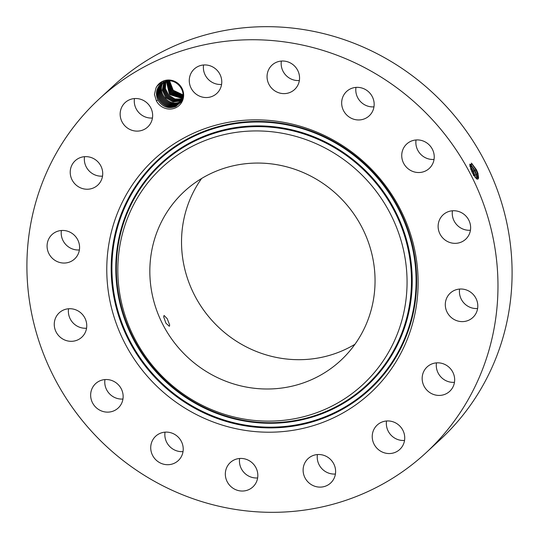 <?xml version="1.0" encoding="UTF-8"?>
<svg xmlns="http://www.w3.org/2000/svg" width="539" height="539" viewBox="0 0 539 539"><rect width="100%" height="100%" fill="white"/><g stroke="black" fill="none" stroke-linecap="round" stroke-linejoin="round"><path stroke-width="0.81" d="M201.62 178.476A115.137 110.394 -132.8 0 0 231.844 338.135A115.137 110.394 -132.8 0 0 354.958 344.266M200.151 367.443A115.137 110.394 -132.8 0 0 340.621 360.557A115.137 110.394 -132.8 0 0 324.727 184.614A115.137 110.394 -132.8 0 0 184.264 191.507A115.137 110.394 -132.8 0 0 200.151 367.443M169.684 325.024L167.231 318.704L164.072 315.463L163.661 316.77L165.918 323.184L169.334 326.297L169.684 325.024M117.832 267.728A147.875 141.784 -132.8 0 0 260.222 420.892A147.875 141.784 -132.8 0 0 407.046 284.336A147.875 141.784 -132.8 0 0 264.662 131.166A147.875 141.784 -132.8 0 0 117.832 267.728M425.958 452.827L440.08 439.763A240.818 230.901 -132.8 0 0 406.844 71.761A240.818 230.901 -132.8 0 0 113.042 86.173L98.92 99.237A240.818 230.901 -132.8 0 0 132.156 467.239A240.818 230.901 -132.8 0 0 425.958 452.827A240.818 230.901 -132.8 0 0 392.722 84.825A240.818 230.901 -132.8 0 0 98.92 99.237M386.544 420.986A16.615 15.934 -132.8 0 0 404.533 440.444M436.475 362.868A16.615 15.934 -132.8 0 0 454.465 382.319M459.612 289.059A16.615 15.934 -132.8 0 0 459.74 294.806A16.615 15.934 -132.8 0 0 477.608 308.51M452.443 210.783A16.615 15.934 -132.8 0 0 455.01 222.506A16.615 15.934 -132.8 0 0 470.432 230.234M416.047 139.972A16.615 15.934 -132.8 0 0 423.115 156.357A16.615 15.934 -132.8 0 0 434.036 159.423M355.976 87.399A16.615 15.934 -132.8 0 0 368.905 106.446A16.615 15.934 -132.8 0 0 373.965 106.85M281.365 61.062A16.615 15.934 -132.8 0 0 299.361 80.52M203.58 64.983A16.615 15.934 -132.8 0 0 221.576 84.434M134.467 98.556A16.615 15.934 -132.8 0 0 152.456 118.014M84.535 156.681A16.615 15.934 -132.8 0 0 102.525 176.132M61.392 230.49A16.615 15.934 -132.8 0 0 61.52 236.244A16.615 15.934 -132.8 0 0 79.388 249.941M68.568 308.766A16.615 15.934 -132.8 0 0 71.135 320.483A16.615 15.934 -132.8 0 0 86.557 328.217M104.964 379.577A16.615 15.934 -132.8 0 0 112.024 395.97A16.615 15.934 -132.8 0 0 122.953 399.028M165.035 432.15A16.615 15.934 -132.8 0 0 177.964 451.204A16.615 15.934 -132.8 0 0 183.024 451.601M239.639 458.48A16.615 15.934 -132.8 0 0 257.635 477.938M317.424 454.566A16.615 15.934 -132.8 0 0 335.42 474.017M106.789 267.095A159.173 152.618 -132.8 0 0 260.054 431.955A159.173 152.618 -132.8 0 0 418.096 284.969A159.173 152.618 -132.8 0 0 264.831 120.103A159.173 152.618 -132.8 0 0 106.789 267.095M476.395 169.684L471.638 163.31L470.675 168.848L472.892 173.861L476.745 179.029L478.046 173.531L476.395 169.684L477.911 173.551L478.598 177.749L477.938 179.164M182.148 94.797A13.36 12.808 -132.8 0 0 182.943 94.857L173.235 90.282L169.603 80.944M402.02 446.824A16.615 15.934 -132.8 0 0 398.887 425.17A16.615 15.934 -132.8 0 0 377.199 425.049A16.615 15.934 -132.8 0 0 374.942 427.663A16.615 15.934 -132.8 0 0 378.075 449.324A16.615 15.934 -132.8 0 0 399.763 449.445A16.615 15.934 -132.8 0 0 402.02 446.824M422.461 375.326A16.615 15.934 -132.8 0 0 430.641 393.106A16.615 15.934 -132.8 0 0 449.694 391.327A16.615 15.934 -132.8 0 0 454.357 382.926A16.615 15.934 -132.8 0 0 446.177 365.146A16.615 15.934 -132.8 0 0 427.124 366.924A16.615 15.934 -132.8 0 0 422.461 375.326M445.618 307.87A16.615 15.934 -132.8 0 0 456.715 320.665A16.615 15.934 -132.8 0 0 472.831 317.511A16.615 15.934 -132.8 0 0 477.48 302.756A16.615 15.934 -132.8 0 0 466.383 289.962A16.615 15.934 -132.8 0 0 450.267 293.115A16.615 15.934 -132.8 0 0 445.618 307.87M440.889 235.563A16.615 15.934 -132.8 0 0 465.662 239.242A16.615 15.934 -132.8 0 0 467.865 218.517A16.615 15.934 -132.8 0 0 443.092 214.839A16.615 15.934 -132.8 0 0 440.889 235.563M408.993 169.421A16.615 15.934 -132.8 0 0 429.266 168.424A16.615 15.934 -132.8 0 0 426.976 143.03A16.615 15.934 -132.8 0 0 406.702 144.028A16.615 15.934 -132.8 0 0 408.993 169.421M354.783 119.51A16.615 15.934 -132.8 0 0 369.195 115.851A16.615 15.934 -132.8 0 0 373.5 99.695A16.615 15.934 -132.8 0 0 361.036 87.796A16.615 15.934 -132.8 0 0 346.624 91.455A16.615 15.934 -132.8 0 0 342.326 107.605A16.615 15.934 -132.8 0 0 354.783 119.51M286.519 93.422A16.615 15.934 -132.8 0 0 294.584 89.521A16.615 15.934 -132.8 0 0 297.69 70.353A16.615 15.934 -132.8 0 0 280.085 61.217A16.615 15.934 -132.8 0 0 272.02 65.118A16.615 15.934 -132.8 0 0 268.914 84.286A16.615 15.934 -132.8 0 0 286.519 93.422M214.589 95.14A16.615 15.934 -132.8 0 0 216.799 93.442A16.615 15.934 -132.8 0 0 218.16 71.532A16.615 15.934 -132.8 0 0 196.452 67.341A16.615 15.934 -132.8 0 0 194.235 69.039A16.615 15.934 -132.8 0 0 192.881 90.95A16.615 15.934 -132.8 0 0 214.589 95.14M149.936 124.394A16.615 15.934 -132.8 0 0 146.803 102.74A16.615 15.934 -132.8 0 0 125.115 102.619A16.615 15.934 -132.8 0 0 122.865 105.233A16.615 15.934 -132.8 0 0 125.998 126.894A16.615 15.934 -132.8 0 0 147.686 127.015A16.615 15.934 -132.8 0 0 149.936 124.394M102.417 176.738A16.615 15.934 -132.8 0 0 94.237 158.951A16.615 15.934 -132.8 0 0 75.19 160.737A16.615 15.934 -132.8 0 0 70.521 169.131A16.615 15.934 -132.8 0 0 78.701 186.918A16.615 15.934 -132.8 0 0 97.754 185.133A16.615 15.934 -132.8 0 0 102.417 176.738M79.26 244.194A16.615 15.934 -132.8 0 0 68.163 231.399A16.615 15.934 -132.8 0 0 52.047 234.546A16.615 15.934 -132.8 0 0 47.398 249.301A16.615 15.934 -132.8 0 0 58.495 262.095A16.615 15.934 -132.8 0 0 74.611 258.949A16.615 15.934 -132.8 0 0 79.26 244.194M83.99 316.494A16.615 15.934 -132.8 0 0 59.223 312.822A16.615 15.934 -132.8 0 0 57.019 333.54A16.615 15.934 -132.8 0 0 81.787 337.219A16.615 15.934 -132.8 0 0 83.99 316.494M115.885 382.643A16.615 15.934 -132.8 0 0 95.612 383.633A16.615 15.934 -132.8 0 0 97.909 409.027A16.615 15.934 -132.8 0 0 118.182 408.03A16.615 15.934 -132.8 0 0 115.885 382.643M170.095 432.554A16.615 15.934 -132.8 0 0 155.69 436.206A16.615 15.934 -132.8 0 0 151.385 452.362A16.615 15.934 -132.8 0 0 163.849 464.261A16.615 15.934 -132.8 0 0 178.254 460.609A16.615 15.934 -132.8 0 0 182.559 444.453A16.615 15.934 -132.8 0 0 170.095 432.554M238.359 458.635A16.615 15.934 -132.8 0 0 230.294 462.543A16.615 15.934 -132.8 0 0 227.188 481.704A16.615 15.934 -132.8 0 0 244.794 490.84A16.615 15.934 -132.8 0 0 252.858 486.939A16.615 15.934 -132.8 0 0 255.971 467.771A16.615 15.934 -132.8 0 0 238.359 458.635M310.296 456.917A16.615 15.934 -132.8 0 0 308.079 458.622A16.615 15.934 -132.8 0 0 306.725 480.525A16.615 15.934 -132.8 0 0 328.433 484.716A16.615 15.934 -132.8 0 0 330.643 483.018A16.615 15.934 -132.8 0 0 332.004 461.114A16.615 15.934 -132.8 0 0 310.296 456.917M157.105 86.004A14.802 14.196 -132.8 0 0 155.953 88.052L154.457 94.406L156.371 100.8A14.802 14.196 -132.8 0 0 181.225 103.077A14.802 14.196 -132.8 0 0 177.176 82.784A14.802 14.196 -132.8 0 0 157.105 86.004M476.463 178.786L477.952 179.157L477.952 173.531L476.988 170.91M471.342 163.128L475.903 169.785L477.682 174.259L478.504 178.348M156.371 100.8L157.954 99.958A13.36 12.808 -132.8 0 0 158.554 100.995C162.872 107.12 168.566 108.972 175.613 106.56L180.68 102.376C189.027 91.967 175.135 75.056 162.556 81.537L157.152 86.024L155.953 88.052M477.002 179.089L476.436 174.245L474.926 170.385L469.664 164.307M157.954 99.958C155.751 95.214 156 90.707 158.709 86.449C155.791 91.152 155.731 96.003 158.554 100.995M476.975 179.076L476.402 174.259L474.886 170.398L470.736 164.462L469.765 164.227M182.91 95.531L173.086 91.172L169.414 80.944L173.08 91.185L182.91 95.544M160.555 84.306L158.715 86.435L160.548 84.32L163.506 82.278C174.926 75.824 188.542 91.515 180.834 101.521L179.042 103.603L176.051 105.624C164.826 111.741 151.567 95.908 159.436 85.775L160.918 83.99L159.423 85.782C151.52 95.969 164.934 111.842 176.152 105.577L179.042 103.603M470.23 164.213L474.401 170.519L476.166 174.966L476.988 179.029M475.573 177.863L473.424 171.119L469.779 165.594M475.526 177.816L473.39 171.132L469.786 165.648M182.842 96.178L172.372 91.832L168.754 80.951L172.359 91.846L182.842 96.191M469.907 166.275L472.898 171.247L475.102 177.284M176.765 104.964L179.399 103.259L176.866 104.916C165.655 111.182 152.234 95.302 160.144 85.122L161.289 83.68L160.15 85.108C152.288 95.241 165.54 111.081 176.765 104.964M472.346 172.77L471.692 171.375M182.748 96.798L171.651 92.492L168.128 80.991L171.638 92.506L182.748 96.804M177.634 104.505L177.587 104.249C166.369 110.515 152.955 94.642 160.858 84.455C153.002 94.581 166.261 110.414 177.486 104.296L179.743 102.902M177.587 104.249L179.736 102.909M182.627 97.384L170.93 93.153L167.521 81.052L170.917 93.166L182.627 97.397M161.68 83.383L160.858 84.455L161.687 83.383M162.091 83.1L161.585 83.781C153.723 93.914 166.975 109.754 178.2 103.636L178.301 103.589C167.09 109.855 153.669 93.975 161.579 83.794L162.084 83.1M166.935 81.146L170.196 93.826L182.478 97.957L170.209 93.82L166.942 81.146M179.022 102.922C167.804 109.188 154.39 93.314 162.293 83.127L162.306 83.121C154.437 93.254 167.696 109.087 178.921 102.969L180.376 102.147L179.069 103.178M182.317 98.496L169.489 94.48L166.383 81.261L169.482 94.487L182.317 98.502M179.79 102.511L179.736 102.262C168.525 108.528 155.104 92.647 163.014 82.467C155.158 92.587 168.411 108.427 179.635 102.309L180.673 101.75M179.736 102.262L180.666 101.756M182.135 99.014L174.959 98.987L168.774 95.14L165.379 88.632L165.837 81.396L165.372 88.632L168.761 95.154L174.953 99.001L182.135 99.021M180.504 101.851L180.457 101.595C169.239 107.861 155.825 91.987 163.728 81.8M180.457 101.595L180.949 101.339M163.741 81.793C155.872 91.926 169.131 107.76 180.356 101.642L180.956 101.339M181.933 99.513L174.508 99.728L168.053 95.807L164.604 89.016L165.318 81.551L164.597 89.023L168.047 95.814L174.501 99.735L181.926 99.52M163.843 82.117L162.32 90.168L165.844 97.734L173.012 101.878L181.225 100.908M181.178 100.975L173.093 101.905L165.877 97.795L162.313 90.202L163.836 82.123M181.71 99.998L174.05 100.456L167.339 96.468L163.843 89.413L164.813 81.719L163.829 89.413L167.326 96.481L174.043 100.47L181.71 100.005M164.314 81.915L163.068 89.811L166.612 97.148L173.592 101.197L181.475 100.463L173.598 101.184L166.618 97.135L163.081 89.811L164.321 81.908M411.459 283.137A150.88 144.668 47.2 0 1 261.651 422.468A150.88 144.668 47.2 0 1 116.37 266.192A150.88 144.668 47.2 0 1 266.178 126.86A150.88 144.668 47.2 0 1 411.459 283.137M412.2 283.09A151.547 145.301 47.2 0 1 261.732 423.034A151.547 145.301 47.2 0 1 115.811 266.071A151.547 145.301 47.2 0 1 266.279 126.126A151.547 145.301 47.2 0 1 412.2 283.09M416.074 283.312A155.501 149.101 47.2 0 1 261.671 426.915A155.501 149.101 47.2 0 1 111.937 265.848A155.501 149.101 47.2 0 1 266.34 122.245A155.501 149.101 47.2 0 1 416.074 283.312M416.634 283.433A156.169 149.734 47.2 0 1 261.57 427.649A156.169 149.734 47.2 0 1 111.196 265.895A156.169 149.734 47.2 0 1 266.259 121.679A156.169 149.734 47.2 0 1 416.634 283.433M474.926 170.385L476.388 169.67M476.436 174.238L477.682 174.259L477.911 173.551M474.926 174.953L476.166 174.966L476.402 174.259M473.424 171.119L474.886 170.398M473.417 175.66L474.657 175.674L474.893 174.966M471.921 171.847L473.39 171.132M176.28 106.237L176.152 105.577"/></g></svg>
